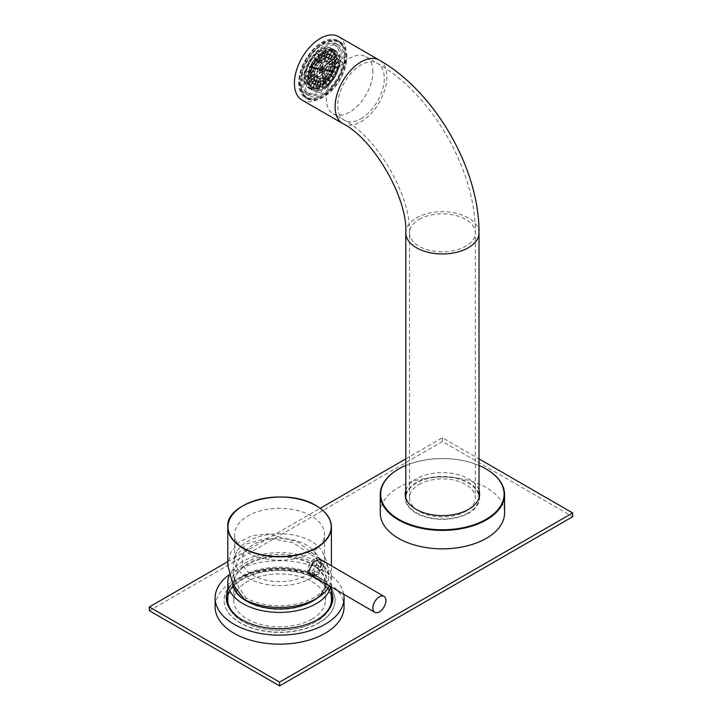 <?xml version="1.0" encoding="UTF-8"?>
<svg xmlns="http://www.w3.org/2000/svg" width="722" height="722" viewBox="0 0 722 722"><rect width="100%" height="100%" fill="white"/><g stroke="black" fill="none" stroke-linecap="round" stroke-linejoin="round"><path stroke-width="0.54" stroke-dasharray="3.61 2.71" d="M324.738 586.336A45.477 26.254 180 0 1 313.51 600.668A45.477 26.254 180 0 1 245.688 600.668A45.477 26.254 180 0 1 234.451 580.019A45.477 26.254 180 0 1 285.073 557.113A45.477 26.254 180 0 1 324.738 586.336M232.538 583.782A47.201 27.255 180 0 1 232.412 580.867A47.201 27.255 180 0 1 232.737 578.403A47.201 27.255 180 0 1 281.733 554.46A47.201 27.255 180 0 1 326.777 580.867A47.201 27.255 180 0 1 326.452 584.964A47.201 27.255 180 0 1 317.49 597.933M316.741 562.655A37.418 21.606 180 0 1 275.091 581.499A37.418 21.606 180 0 1 242.457 557.456A37.418 21.606 180 0 1 248.476 548.061A37.418 21.606 180 0 1 310.722 548.061A37.418 21.606 180 0 1 316.741 562.655M329.331 585.894A51.803 29.909 0 0 0 331.398 577.537A51.803 29.909 0 0 0 317.851 557.366L298.087 542.24L268.593 533.937L252.375 535.589L238.82 542.294L230.408 552.989L227.791 565.407M312.337 576.012L319.187 572.365L322.192 563.35L321.335 559.938M310.884 575.172A9.44 5.469 120.2 0 0 317.707 571.508A9.44 5.469 120.2 0 0 321.173 562.763A9.44 5.469 120.2 0 0 320.144 559.243M319.873 558.945A9.44 5.469 120.2 0 0 319.223 558.449A9.44 5.469 120.2 0 0 311.922 560.949A9.44 5.469 120.2 0 0 307.78 570.443A9.44 5.469 120.2 0 0 309.738 574.766A9.44 5.469 120.2 0 0 310.397 575.055M244.406 599.486L246.446 598.312A48.925 28.248 0 0 0 298.619 603.556A48.925 28.248 0 0 0 328.501 578.322A48.925 28.248 0 0 0 315.812 558.539L317.851 557.366M246.446 598.312L244.857 596.769L233.368 578.16L233.54 559.099L246.175 543.982L268.115 537.953L293.132 542.718L314.332 556.933L315.812 558.539M247.736 577.943A44.899 25.92 0 0 0 296.706 583.638A44.899 25.92 0 0 0 324.494 559.676A44.899 25.92 0 0 0 322.4 551.852A44.899 25.92 0 0 0 311.453 541.41A44.899 25.92 0 0 0 236.789 551.852A44.899 25.92 0 0 0 234.695 559.676A44.899 25.92 0 0 0 247.736 577.943M247.736 552.565A44.899 25.92 0 0 0 296.706 558.259A44.899 25.92 0 0 0 324.494 534.298A44.899 25.92 0 0 0 311.453 516.031A44.899 25.92 0 0 0 262.483 510.328A44.899 25.92 0 0 0 234.695 534.298A44.899 25.92 0 0 0 247.736 552.565M315.514 571.048A6.336 3.664 -59.8 0 1 311.299 572.077A6.336 3.664 -59.8 0 1 310.162 567.663A6.336 3.664 -59.8 0 1 313.447 562.167A6.336 3.664 -59.8 0 1 317.662 561.129A6.336 3.664 -59.8 0 1 318.799 565.543A6.336 3.664 -59.8 0 1 315.514 571.048M319.566 573.403A6.336 3.664 -59.8 0 1 315.352 574.441A6.336 3.664 -59.8 0 1 314.214 570.028A6.336 3.664 -59.8 0 1 317.5 564.523A6.336 3.664 -59.8 0 1 321.714 563.494A6.336 3.664 -59.8 0 1 322.86 567.898A6.336 3.664 -59.8 0 1 319.566 573.403M312.978 560.155A9.205 5.334 -59.8 0 1 319.106 558.648A9.205 5.334 -59.8 0 1 320.767 565.064A9.205 5.334 -59.8 0 1 315.983 573.06A9.205 5.334 -59.8 0 1 309.846 574.568A9.205 5.334 -59.8 0 1 308.195 568.151A9.205 5.334 -59.8 0 1 312.978 560.155M405.791 494.146A37.183 21.47 180 0 1 441.205 476.448A37.183 21.47 180 0 1 479.011 494.146M479.444 496.023A37.183 21.47 180 0 1 479.588 497.909A37.183 21.47 180 0 1 443.606 519.362A37.183 21.47 180 0 1 405.222 497.909A37.183 21.47 180 0 1 405.367 496.023M405.791 490.382A37.183 21.47 180 0 1 441.205 472.684A37.183 21.47 180 0 1 479.011 490.382M398.607 469.047A62.164 35.892 180 0 1 440.402 458.65A62.164 35.892 180 0 1 486.204 469.047M380.241 512.945A62.164 35.892 180 0 1 440.402 477.071A62.164 35.892 180 0 1 504.57 512.945M479.011 465.464A61.704 35.622 -0 0 0 440.411 458.542A61.704 35.622 -0 0 0 405.791 465.464M468.289 512.855A36.605 21.137 180 0 1 428.399 517.43A36.605 21.137 180 0 1 405.791 497.909A36.605 21.137 180 0 1 416.522 482.964A36.605 21.137 180 0 1 456.412 478.379A36.605 21.137 180 0 1 479.011 497.909A36.605 21.137 180 0 1 468.289 512.855M301.995 100.033A36.605 21.137 120 0 0 330.207 90.232A36.605 21.137 120 0 0 346.181 53.383A36.605 21.137 120 0 0 338.6 36.632M336.353 62.182L339.611 64.059L342.797 62.489A27.526 15.893 -60 0 1 322.165 93.436A27.526 15.893 -60 0 1 309.792 94.05A27.526 15.893 -60 0 1 304.088 81.631L307.274 80.052L304.025 78.175A23.023 13.294 -60 0 0 308.781 88.274A23.023 13.294 -60 0 0 319.133 87.759A23.023 13.294 -60 0 0 336.353 62.182L339.539 60.603A27.526 15.893 -60 0 1 318.907 91.55A27.526 15.893 -60 0 1 306.534 92.172A27.526 15.893 -60 0 1 300.83 79.754L304.025 78.175M342.797 62.489L339.539 60.603M339.611 64.059A23.023 13.294 -60 0 1 322.391 89.636A23.023 13.294 -60 0 1 312.039 90.151A23.023 13.294 -60 0 1 307.274 80.052M320.315 70.332A1.724 0.993 -60 0 1 320.252 70.296A1.724 0.993 -60 0 1 319.963 69.935L322.4 71.352A1.724 0.993 -60 0 0 322.689 71.713A1.724 0.993 -60 0 0 322.752 71.74L320.315 70.332L317.328 77.335A9.44 5.451 120 0 0 317.463 77.362A9.44 5.451 120 0 0 317.599 77.389L320.045 78.797A9.44 5.451 120 0 0 324.765 77.092L323.646 71.568L321.2 70.16A1.724 0.993 -60 0 1 320.586 70.377L317.599 77.389M317.328 77.335L319.765 78.743A9.44 5.451 120 0 1 318.835 78.391A9.44 5.451 120 0 1 317.057 75.729L314.612 74.321A9.44 5.451 120 0 1 314.548 73.987L316.985 75.404A9.44 5.451 120 0 1 317.879 69.429L315.433 68.021A9.44 5.451 120 0 1 315.613 67.606L318.059 69.014A9.44 5.451 120 0 1 322.021 63.59L319.584 62.182A9.44 5.451 120 0 1 319.9 61.921L322.346 63.328A9.44 5.451 120 0 1 327.066 61.632L324.629 60.224A9.44 5.451 120 0 1 324.765 60.242A9.44 5.451 120 0 1 324.9 60.269L327.337 61.677L324.349 68.689L321.913 67.272A1.724 0.993 -60 0 1 321.976 67.308A1.724 0.993 -60 0 1 322.265 67.669L327.608 63.283L330.053 64.7A9.44 5.451 120 0 0 328.275 62.038A9.44 5.451 120 0 0 327.337 61.677M316.651 76.893A9.44 5.451 -60 0 1 315.577 76.505A9.44 5.451 -60 0 1 315.117 66.469A9.44 5.451 -60 0 1 323.952 59.773A9.44 5.451 -60 0 1 325.017 60.161A9.44 5.451 -60 0 1 325.478 70.196A9.44 5.451 -60 0 1 316.651 76.893M324.034 59.565A9.675 5.586 -60 0 1 325.135 59.962A9.675 5.586 -60 0 1 325.604 70.242A9.675 5.586 -60 0 1 316.561 77.101A9.675 5.586 -60 0 1 315.46 76.703A9.675 5.586 -60 0 1 314.991 66.424A9.675 5.586 -60 0 1 324.034 59.565M327.427 61.469L324.99 60.061A9.675 5.586 120 0 0 324.855 60.034A9.675 5.586 120 0 0 324.71 60.016L327.156 61.424L328.492 58.292A13.122 7.581 120 0 0 321.813 60.693L319.368 59.285A13.122 7.581 120 0 0 319.052 59.547L321.489 60.955A13.122 7.581 120 0 0 315.875 68.626L313.429 67.218A13.122 7.581 120 0 0 313.258 67.633L315.695 69.05A13.122 7.581 120 0 0 314.44 77.489L311.994 76.081A13.122 7.581 120 0 0 312.066 76.406L314.503 77.823A13.122 7.581 120 0 0 316.994 81.577A13.122 7.581 120 0 0 318.339 82.091L315.902 80.674A13.122 7.581 120 0 0 316.037 80.702A13.122 7.581 120 0 0 316.173 80.729L318.619 82.137A13.122 7.581 120 0 0 325.297 79.727L324.801 77.263L322.355 75.846A9.675 5.586 120 0 0 322.671 75.584L325.117 77.001A9.675 5.586 120 0 0 329.187 71.433L331.236 71.794L328.79 70.386A13.122 7.581 120 0 0 328.97 69.971L331.407 71.379A13.122 7.581 120 0 0 332.671 62.931L330.279 64.899L327.833 63.482A9.675 5.586 120 0 0 327.77 63.157L330.207 64.565A9.675 5.586 120 0 0 328.393 61.839A9.675 5.586 120 0 0 327.427 61.469L328.763 58.338L326.326 56.93A13.122 7.581 120 0 0 326.191 56.903A13.122 7.581 120 0 0 326.046 56.876L328.492 58.292M329.187 71.433L326.741 70.025A9.675 5.586 120 0 0 326.922 69.61L329.367 71.018A9.675 5.586 120 0 0 330.279 64.899M327.156 61.424A9.675 5.586 120 0 0 322.31 63.166L319.864 61.758A9.675 5.586 120 0 0 319.548 62.02L321.994 63.428A9.675 5.586 120 0 0 317.924 68.987L315.478 67.579A9.675 5.586 120 0 0 315.297 67.994L317.743 69.411A9.675 5.586 120 0 0 316.832 75.53L314.386 74.122A9.675 5.586 120 0 0 314.458 74.447L316.895 75.864A9.675 5.586 120 0 0 318.718 78.59A9.675 5.586 120 0 0 319.675 78.96L317.238 77.543A9.675 5.586 120 0 0 317.373 77.57A9.675 5.586 120 0 0 317.509 77.597L319.954 79.005A9.675 5.586 120 0 0 324.801 77.263M315.225 80.232A13.122 7.581 -60 0 1 313.736 79.7A13.122 7.581 -60 0 1 313.095 65.738A13.122 7.581 -60 0 1 325.369 56.433A13.122 7.581 -60 0 1 326.858 56.966A13.122 7.581 -60 0 1 327.499 70.927A13.122 7.581 -60 0 1 315.225 80.232M328.311 49.538A20.721 11.967 -60 0 1 330.658 50.387A20.721 11.967 -60 0 1 331.669 72.435A20.721 11.967 -60 0 1 312.283 87.127A20.721 11.967 -60 0 1 309.937 86.279A20.721 11.967 -60 0 1 308.926 64.231A20.721 11.967 -60 0 1 328.311 49.538M315.541 89.005A20.721 11.967 120 0 0 334.927 74.312A20.721 11.967 120 0 0 333.916 52.264A20.721 11.967 120 0 0 331.569 51.424A20.721 11.967 120 0 0 312.175 66.117A20.721 11.967 120 0 0 313.195 88.156A20.721 11.967 120 0 0 315.541 89.005M325.46 56.226A13.357 7.707 -60 0 1 326.976 56.767A13.357 7.707 -60 0 1 327.626 70.973A13.357 7.707 -60 0 1 315.135 80.44A13.357 7.707 -60 0 1 313.619 79.898A13.357 7.707 -60 0 1 312.969 65.693A13.357 7.707 -60 0 1 325.46 56.226M328.7 53.78A16.805 9.702 -60 0 1 329.521 71.659A16.805 9.702 -60 0 1 313.799 83.571A16.805 9.702 -60 0 1 311.895 82.886A16.805 9.702 -60 0 1 311.074 65.007A16.805 9.702 -60 0 1 326.795 53.094A16.805 9.702 -60 0 1 328.7 53.78L331.958 55.657A16.805 9.702 120 0 1 332.3 55.874L329.864 54.466L328.068 57.408L330.505 58.816A13.357 7.707 120 0 0 330.234 58.644A13.357 7.707 120 0 0 328.853 58.13L326.416 56.722A13.357 7.707 120 0 0 326.281 56.695A13.357 7.707 120 0 0 326.136 56.668L328.582 58.076A13.357 7.707 120 0 0 326.615 58.13L324.169 56.722A13.357 7.707 -60 0 0 323.934 56.767L324.665 53.654A16.805 9.702 -60 0 1 324.963 53.599L327.409 55.007L326.615 58.13M328.068 57.408A13.357 7.707 -60 0 1 328.23 57.525L330.071 54.61A16.805 9.702 -60 0 0 329.864 54.466M330.667 58.933L332.508 56.018A16.805 9.702 120 0 1 334.087 57.778L331.642 56.361L329.485 58.924L331.921 60.332A13.357 7.707 120 0 0 330.667 58.933L328.23 57.525M329.485 58.924A13.357 7.707 -60 0 1 329.593 59.114L331.786 56.605A16.805 9.702 -60 0 0 331.642 56.361M332.986 65.224L335.432 63.933L332.986 62.525A16.805 9.702 -60 0 1 332.968 62.895L330.532 64.105A13.357 7.707 -60 0 0 330.55 63.816L332.986 65.224A13.357 7.707 120 0 0 332.824 62.805L330.387 61.397A13.357 7.707 120 0 0 330.315 61.063L332.761 62.48A13.357 7.707 120 0 0 332.039 60.522L329.593 59.114M330.532 64.105L332.977 65.512A13.357 7.707 120 0 1 332.562 68.274L330.125 66.866A13.357 7.707 -60 0 1 330.044 67.182L332.49 68.59A13.357 7.707 120 0 1 331.551 71.406L333.591 71.767A16.805 9.702 120 0 0 334.8 68.166L332.49 68.59M328.925 70.413L333.411 72.182A16.805 9.702 120 0 1 331.597 75.675L329.945 74.546A13.357 7.707 120 0 0 331.371 71.821L328.925 70.413A13.357 7.707 120 0 0 329.106 69.998L331.551 71.406M327.499 73.139A13.357 7.707 -60 0 1 327.319 73.436L328.925 74.637A16.805 9.702 -60 0 0 329.151 74.267M329.764 74.844L331.362 76.045A16.805 9.702 120 0 1 329.061 79.194L326.615 77.786L325.487 75.945L327.923 77.353A13.357 7.707 120 0 0 329.764 74.844L327.319 73.436M325.487 75.945A13.357 7.707 -60 0 1 325.261 76.198L326.335 78.111A16.805 9.702 -60 0 0 326.615 77.786M323.158 81.333L323.059 84.212L320.613 82.804A16.805 9.702 -60 0 1 320.297 82.967L320.469 80.052A13.357 7.707 -60 0 0 320.712 79.925L323.158 81.333A13.357 7.707 120 0 0 325.333 79.898L322.887 78.481A13.357 7.707 120 0 0 323.212 78.22L325.649 79.637A13.357 7.707 120 0 0 327.707 77.606L325.261 76.198M320.469 80.052L322.914 81.46A13.357 7.707 120 0 1 320.73 82.245L318.285 80.837A13.357 7.707 -60 0 1 318.05 80.882L320.496 82.299A13.357 7.707 120 0 1 318.528 82.344L317.193 85.476A16.805 9.702 120 0 0 319.702 85.422L320.496 82.299M311.895 82.886L315.153 84.772A16.805 9.702 120 0 1 314.801 84.555L312.364 83.138L314.16 80.196L316.606 81.604A13.357 7.707 120 0 0 316.877 81.776A13.357 7.707 120 0 0 318.258 82.299L315.812 80.891A13.357 7.707 120 0 0 315.947 80.909A13.357 7.707 120 0 0 316.083 80.936L318.528 82.344M315.812 80.891L314.476 84.023A16.805 9.702 120 0 0 314.612 84.041A16.805 9.702 120 0 0 314.747 84.068L317.193 85.476M314.476 84.023L316.922 85.431A16.805 9.702 120 0 1 315.153 84.772M312.364 83.138A16.805 9.702 -60 0 1 312.157 82.994L314.593 84.402A16.805 9.702 120 0 1 313.023 82.651L315.189 80.097A13.357 7.707 120 0 0 316.435 81.487L313.998 80.079L312.157 82.994M310.577 81.243L312.743 78.689A13.357 7.707 -60 0 1 312.635 78.49L315.072 79.907A13.357 7.707 120 0 1 314.35 77.949L311.904 76.541A13.357 7.707 120 0 1 311.841 76.207L309.449 78.166A16.805 9.702 120 0 0 309.512 78.499L311.958 79.907A16.805 9.702 120 0 0 312.879 82.407L310.442 80.999A16.805 9.702 -60 0 0 310.577 81.243L313.023 82.651M309.449 78.166L311.886 79.582A16.805 9.702 120 0 1 311.678 76.496L309.233 75.079A16.805 9.702 -60 0 1 309.251 74.709L311.696 76.126L314.133 74.907L311.687 73.5A13.357 7.707 -60 0 0 311.678 73.788L309.233 75.079M314.133 74.907A13.357 7.707 120 0 1 314.539 72.155L312.211 72.651A16.805 9.702 120 0 0 311.696 76.126M312.211 72.651L309.774 71.243A16.805 9.702 -60 0 1 309.864 70.846L312.31 72.254L314.621 71.839L312.175 70.431A13.357 7.707 -60 0 0 312.103 70.747L309.774 71.243M314.621 71.839A13.357 7.707 120 0 1 315.559 69.023L313.122 67.615A13.357 7.707 120 0 1 313.294 67.191L311.254 66.83A16.805 9.702 120 0 0 311.074 67.254L313.519 68.662A16.805 9.702 120 0 0 312.31 72.254M311.254 66.83L313.691 68.238A16.805 9.702 120 0 1 315.514 64.754L317.166 65.873A13.357 7.707 120 0 0 315.74 68.608L313.691 68.238M315.604 59.818L316.741 61.668A13.357 7.707 -60 0 1 316.958 61.406L319.404 62.814A13.357 7.707 120 0 1 321.452 60.792L319.016 59.384A13.357 7.707 120 0 1 319.332 59.123L318.835 56.65A16.805 9.702 120 0 0 318.51 56.912L320.956 58.32A16.805 9.702 120 0 0 318.33 60.91L315.884 59.493A16.805 9.702 -60 0 0 315.604 59.818L318.05 61.226A16.805 9.702 120 0 0 315.74 64.384L313.303 62.967A16.805 9.702 -60 0 0 313.068 63.346L315.514 64.754M318.835 56.65L321.272 58.058A16.805 9.702 120 0 1 324.052 56.217L321.615 54.8A16.805 9.702 -60 0 1 321.922 54.646L324.368 56.054L324.196 58.96L321.759 57.552A13.357 7.707 -60 0 0 321.507 57.679L321.615 54.8M324.196 58.96A13.357 7.707 120 0 1 326.38 58.175L327.111 55.062A16.805 9.702 120 0 0 324.368 56.054M327.111 55.062L324.665 53.654M326.416 56.722L327.752 53.59A16.805 9.702 120 0 0 327.617 53.563A16.805 9.702 120 0 0 327.472 53.536L329.918 54.944A16.805 9.702 120 0 0 327.409 55.007M326.885 52.877A17.039 9.837 -60 0 1 328.817 53.581A17.039 9.837 -60 0 1 329.647 71.704A17.039 9.837 -60 0 1 313.709 83.788A17.039 9.837 -60 0 1 311.778 83.084A17.039 9.837 -60 0 1 310.947 64.962A17.039 9.837 -60 0 1 326.885 52.877M330.541 50.585A20.496 11.832 -60 0 1 331.542 72.39A20.496 11.832 -60 0 1 312.373 86.92A20.496 11.832 -60 0 1 310.054 86.08A20.496 11.832 -60 0 1 309.052 64.276A20.496 11.832 -60 0 1 328.221 49.746A20.496 11.832 -60 0 1 330.541 50.585L333.799 52.462A20.496 11.832 120 0 1 334.223 52.733L331.777 51.316L329.981 54.267L332.427 55.675A17.039 9.837 120 0 0 332.075 55.459A17.039 9.837 120 0 0 330.279 54.791L327.833 53.374A17.039 9.837 120 0 0 327.698 53.356A17.039 9.837 120 0 0 327.562 53.329L330.008 54.737A17.039 9.837 120 0 0 327.454 54.8L325.017 53.392A17.039 9.837 -60 0 0 324.719 53.446L325.451 50.332A20.496 11.832 -60 0 1 325.812 50.26L325.017 53.392M329.981 54.267A17.039 9.837 -60 0 1 330.189 54.421L332.03 51.497A20.496 11.832 120 0 0 331.777 51.316M332.634 55.829L334.476 52.914A20.496 11.832 120 0 1 336.398 55.052L333.952 53.636L331.786 56.199L334.232 57.607A17.039 9.837 120 0 0 332.634 55.829L330.189 54.421M331.786 56.199A17.039 9.837 -60 0 1 331.93 56.433L334.124 53.933A20.496 11.832 120 0 0 333.952 53.636M335.595 63.852L338.031 62.561L335.586 61.144A20.496 11.832 -60 0 1 335.568 61.596L333.131 62.814A17.039 9.837 -60 0 0 333.149 62.435L335.595 63.852A17.039 9.837 120 0 0 335.378 60.711L332.932 59.303A17.039 9.837 120 0 0 332.869 58.978L335.315 60.386A17.039 9.837 120 0 0 334.376 57.85L331.93 56.433M333.131 62.814L335.577 64.222A17.039 9.837 120 0 1 335.053 67.742L332.607 66.325A17.039 9.837 -60 0 1 332.508 66.731L334.954 68.139A17.039 9.837 120 0 1 333.726 71.794L335.775 72.155A20.496 11.832 120 0 0 337.264 67.724L334.818 66.307L332.508 66.731M333.546 72.209L335.595 72.57A20.496 11.832 120 0 1 333.356 76.866L331.705 75.747A17.039 9.837 120 0 0 333.546 72.209L331.109 70.801A17.039 9.837 120 0 0 331.29 70.377L333.726 71.794M329.268 74.339A17.039 9.837 -60 0 1 329.033 74.718L330.64 75.918A20.496 11.832 120 0 0 330.92 75.458M331.47 76.126L333.077 77.326A20.496 11.832 120 0 1 330.261 81.171L327.824 79.754L326.696 77.913L329.133 79.321A17.039 9.837 120 0 0 331.47 76.126L329.033 74.718M326.696 77.913A17.039 9.837 -60 0 1 326.407 78.238L327.481 80.151A20.496 11.832 120 0 0 327.824 79.754M323.05 84.402L322.942 87.281L320.505 85.873A20.496 11.832 -60 0 1 320.126 86.062L320.288 83.156A17.039 9.837 -60 0 0 320.604 82.994L323.05 84.402A17.039 9.837 120 0 0 325.866 82.534L323.429 81.117A17.039 9.837 120 0 0 323.745 80.855L326.182 82.272A17.039 9.837 120 0 0 328.853 79.646L326.407 78.238M320.288 83.156L322.734 84.564A17.039 9.837 120 0 1 319.945 85.566L317.509 84.158A17.039 9.837 -60 0 1 317.211 84.221L319.647 85.629A17.039 9.837 120 0 1 317.102 85.683L315.767 88.815A20.496 11.832 120 0 0 318.862 88.752L316.416 87.344L317.211 84.221M310.054 86.08L313.312 87.958A20.496 11.832 120 0 1 312.888 87.696L310.442 86.288L312.238 83.337L314.684 84.745A17.039 9.837 120 0 0 315.036 84.97A17.039 9.837 120 0 0 316.832 85.638L314.386 84.23A17.039 9.837 120 0 0 314.521 84.257A17.039 9.837 120 0 0 314.657 84.275L317.102 85.683M315.767 88.815L313.321 87.407A20.496 11.832 -60 0 1 313.186 87.389A20.496 11.832 -60 0 1 313.05 87.362L315.496 88.77A20.496 11.832 120 0 1 313.312 87.958M311.516 76.577L309.079 77.868L306.633 76.46A20.496 11.832 -60 0 1 306.651 76.009L309.088 74.79A17.039 9.837 -60 0 0 309.07 75.169L311.516 76.577A17.039 9.837 120 0 0 311.733 79.709L309.287 78.301A17.039 9.837 120 0 0 309.359 78.626L311.796 80.043L309.404 82.001A20.496 11.832 120 0 0 310.541 85.088L308.095 83.671A20.496 11.832 120 0 0 308.267 83.969L310.713 85.376A20.496 11.832 120 0 0 312.635 87.515L310.189 86.108A20.496 11.832 120 0 0 310.442 86.288M309.404 82.001L306.967 80.584A20.496 11.832 -60 0 1 306.895 80.259L309.341 81.667A20.496 11.832 120 0 1 309.079 77.868M309.088 74.79L311.534 76.207A17.039 9.837 120 0 1 312.057 72.687L309.729 73.193A20.496 11.832 120 0 0 309.097 77.416L306.651 76.009M309.729 73.193L307.283 71.776A20.496 11.832 -60 0 1 307.401 71.297L309.711 70.873L312.157 72.281A17.039 9.837 120 0 1 313.375 68.635L311.335 68.274A20.496 11.832 120 0 0 309.846 72.705L307.401 71.297M311.335 68.274L308.89 66.866A20.496 11.832 -60 0 1 309.07 66.442L311.516 67.859A20.496 11.832 120 0 1 313.745 63.554L315.397 64.682A17.039 9.837 120 0 0 313.556 68.22L311.516 67.859M324.061 56.018L324.16 53.148L321.723 51.731A20.496 11.832 -60 0 1 322.102 51.542L321.931 54.448A17.039 9.837 -60 0 0 321.615 54.61L324.061 56.018A17.039 9.837 120 0 0 321.245 57.895L318.799 56.487A17.039 9.837 120 0 0 318.483 56.749L320.92 58.157L320.424 55.684A20.496 11.832 120 0 0 317.184 58.87L314.738 57.453A20.496 11.832 120 0 0 314.404 57.85L316.841 59.258A20.496 11.832 120 0 0 314.034 63.103L311.588 61.695A20.496 11.832 120 0 0 311.308 62.146M320.424 55.684L317.978 54.276A20.496 11.832 -60 0 1 318.294 54.015L320.739 55.423A20.496 11.832 120 0 1 324.16 53.148M321.931 54.448L324.377 55.856A17.039 9.837 120 0 1 327.156 54.854L327.887 51.74A20.496 11.832 120 0 0 324.539 52.95L322.102 51.542M327.887 51.74L325.451 50.332M330.008 54.737L331.344 51.605A20.496 11.832 120 0 0 328.248 51.677L325.812 50.26M331.344 51.605L328.898 50.197A20.496 11.832 -60 0 1 329.033 50.224A20.496 11.832 -60 0 1 329.169 50.242L331.615 51.659A20.496 11.832 120 0 1 333.799 52.462M332.012 50.378A21.877 12.626 120 0 0 311.543 65.882A21.877 12.626 120 0 0 312.617 89.158A21.877 12.626 120 0 0 315.09 90.051A21.877 12.626 120 0 0 335.559 74.537A21.877 12.626 120 0 0 334.494 51.271A21.877 12.626 120 0 0 332.012 50.378M311.841 88.165A21.877 12.626 -60 0 1 309.359 87.272A21.877 12.626 -60 0 1 308.294 64.005A21.877 12.626 -60 0 1 328.754 48.5A21.877 12.626 -60 0 1 331.236 49.394A21.877 12.626 -60 0 1 332.3 72.66A21.877 12.626 -60 0 1 311.841 88.165M329.024 47.869A22.562 13.023 -60 0 1 331.578 48.789A22.562 13.023 -60 0 1 332.68 72.796A22.562 13.023 -60 0 1 311.57 88.797A22.562 13.023 -60 0 1 309.016 87.876A22.562 13.023 -60 0 1 307.915 63.87A22.562 13.023 -60 0 1 329.024 47.869M314.828 90.674A22.562 13.023 120 0 0 335.938 74.673A22.562 13.023 120 0 0 334.837 50.675A22.562 13.023 120 0 0 332.282 49.755A22.562 13.023 120 0 0 311.164 65.747A22.562 13.023 120 0 0 312.274 89.754A22.562 13.023 120 0 0 314.828 90.674M305.325 92.199A29.358 16.949 120 0 0 308.872 95.638A29.358 16.949 120 0 0 335.983 82.236A29.358 16.949 120 0 0 341.786 48.221A29.358 16.949 120 0 0 338.23 44.791A29.358 16.949 120 0 0 311.128 58.193A29.358 16.949 120 0 0 305.325 92.199M302.067 90.322A29.358 16.949 120 0 0 305.623 93.761A29.358 16.949 120 0 0 332.725 80.35A29.358 16.949 120 0 0 338.528 46.343A29.358 16.949 120 0 0 334.972 42.905A29.358 16.949 120 0 0 307.87 56.316A29.358 16.949 120 0 0 302.067 90.322M344.06 606.94A64.466 37.219 0 0 0 304.269 572.555A64.466 37.219 0 0 0 234.009 580.623A64.466 37.219 0 0 0 215.129 606.94M343.753 594.278A64.466 37.219 0 0 0 301.318 562.871A64.466 37.219 0 0 0 234.009 571.598A64.466 37.219 0 0 0 229.064 574.811M331.398 590.677A53.302 30.775 0 0 0 294.016 568.295A53.302 30.775 0 0 0 241.906 576.156A53.302 30.775 0 0 0 227.791 590.677M242.312 619.909A52.155 30.107 0 0 0 242.718 620.153A52.155 30.107 0 0 0 316.471 620.153L317.283 619.675L316.471 620.153A52.155 30.107 0 0 0 316.877 619.909M331.398 595.397A52.155 30.107 0 0 0 296.751 570.425A52.155 30.107 0 0 0 242.718 577.564A52.155 30.107 0 0 0 227.791 595.397M227.457 599.513A52.155 30.107 0 0 0 227.448 600.172A52.155 30.107 0 0 0 259.64 627.996A52.155 30.107 0 0 0 316.471 621.462A52.155 30.107 0 0 0 331.75 600.172A52.155 30.107 0 0 0 331.732 599.513M331.398 596.715A52.155 30.107 0 0 0 296.751 571.743A52.155 30.107 0 0 0 242.718 578.882A52.155 30.107 0 0 0 227.791 596.715M318.835 622.824A55.486 32.039 0 0 0 335.089 600.172A55.486 32.039 0 0 0 300.83 570.579A55.486 32.039 0 0 0 240.354 577.519A55.486 32.039 0 0 0 224.109 600.172A55.486 32.039 0 0 0 258.359 629.774A55.486 32.039 0 0 0 318.835 622.824M240.354 577.708A55.486 32.039 180 0 1 300.83 570.768A55.486 32.039 180 0 1 335.089 600.361A55.486 32.039 180 0 1 318.835 623.014A55.486 32.039 180 0 1 258.359 629.963A55.486 32.039 180 0 1 224.109 600.361A55.486 32.039 180 0 1 240.354 577.708M311.994 601.209A45.82 26.452 0 0 0 325.414 582.501A45.82 26.452 0 0 0 297.13 558.061A45.82 26.452 0 0 0 247.195 563.801A45.82 26.452 0 0 0 233.775 582.501A45.82 26.452 0 0 0 262.059 606.94A45.82 26.452 0 0 0 311.994 601.209M311.994 619.07A45.82 26.452 0 0 0 325.414 600.361A45.82 26.452 0 0 0 297.13 575.921A45.82 26.452 0 0 0 247.195 581.661A45.82 26.452 0 0 0 233.775 600.361A45.82 26.452 0 0 0 262.059 624.801A45.82 26.452 0 0 0 311.994 619.07M331.1 603.592A51.803 29.909 180 0 1 316.227 621.516A51.803 29.909 180 0 1 262.384 628.573A51.803 29.909 180 0 1 228.089 603.592M227.791 600.361A51.803 29.909 180 0 1 242.962 579.215A51.803 29.909 180 0 1 299.422 572.726A51.803 29.909 180 0 1 331.398 600.361M330.866 586.787A51.803 29.909 0 0 0 331.398 582.501A51.803 29.909 0 0 0 299.422 554.866A51.803 29.909 0 0 0 242.962 561.355A51.803 29.909 0 0 0 229.244 575.47M405.791 458.885L442.405 437.749L479.011 458.885M227.791 561.653L320.189 508.306M307.5 76.361L304.314 77.94L301.056 76.063L304.242 74.483L307.5 76.361A23.023 13.294 -60 0 1 318.601 55.17A23.023 13.294 -60 0 1 335.062 50.269A23.023 13.294 -60 0 1 339.827 60.368L336.578 58.491L339.764 56.912L343.013 58.798L339.827 60.368M304.314 77.94A27.526 15.893 -60 0 1 317.481 52.363A27.526 15.893 -60 0 1 337.318 46.37A27.526 15.893 -60 0 1 343.013 58.798M334.476 52.914L332.03 51.497M335.315 60.386L337.697 58.428A20.496 11.832 120 0 0 336.569 55.341L334.124 53.933M337.697 58.428L335.261 57.02A20.496 11.832 -60 0 1 335.324 57.345L337.77 58.753A20.496 11.832 120 0 1 338.031 62.561M335.053 67.742L337.382 67.236A20.496 11.832 120 0 0 338.013 63.004L335.568 61.596M337.382 67.236L334.936 65.828A20.496 11.832 -60 0 1 334.818 66.307M335.775 72.155L333.329 70.738A20.496 11.832 -60 0 1 333.149 71.162L335.595 72.57M333.077 77.326L330.64 75.918M326.182 82.272L326.687 84.736A20.496 11.832 120 0 0 329.927 81.559L327.481 80.151M326.687 84.736L324.241 83.328A20.496 11.832 -60 0 1 323.925 83.59L326.371 84.997A20.496 11.832 120 0 1 322.942 87.281M319.945 85.566L319.223 88.68A20.496 11.832 120 0 0 322.563 87.479L320.126 86.062M319.223 88.68L316.777 87.272A20.496 11.832 -60 0 1 316.416 87.344M312.238 83.337A17.039 9.837 -60 0 1 312.03 83.192L310.189 86.108M308.267 83.969L310.433 81.415L312.879 82.822A17.039 9.837 120 0 0 314.476 84.6L312.03 83.192M310.433 81.415A17.039 9.837 -60 0 1 310.289 81.171L308.095 83.671M311.796 80.043A17.039 9.837 120 0 0 312.734 82.579L310.289 81.171M312.057 72.687L309.612 71.279A17.039 9.837 -60 0 1 309.711 70.873M313.556 68.22L311.119 66.812A17.039 9.837 120 0 0 310.938 67.227L313.375 68.635M312.96 63.265A17.039 9.837 -60 0 1 313.195 62.886L311.588 61.695M314.404 57.85L315.532 59.691L317.978 61.108A17.039 9.837 120 0 0 315.631 64.303L313.195 62.886M315.532 59.691A17.039 9.837 -60 0 1 315.812 59.366L314.738 57.453M320.92 58.157A17.039 9.837 120 0 0 318.258 60.774L315.812 59.366M327.156 54.854L324.719 53.446M327.752 53.59L330.189 54.998A16.805 9.702 120 0 1 331.958 55.657M332.508 56.018L330.071 54.61M330.387 61.397L332.779 59.439A16.805 9.702 120 0 0 332.707 59.105L335.152 60.513A16.805 9.702 120 0 0 334.232 58.013L331.786 56.605M332.779 59.439L335.216 60.847A16.805 9.702 120 0 1 335.432 63.933M332.968 62.895L335.414 64.303L332.977 65.512M332.562 68.274L334.891 67.769A16.805 9.702 120 0 0 335.414 64.303M334.891 67.769L332.454 66.361A16.805 9.702 -60 0 1 332.355 66.758L334.8 68.166M330.974 70.774A16.805 9.702 120 0 0 331.145 70.359L333.591 71.767M331.362 76.045L328.925 74.637M322.887 78.481L323.393 80.954A16.805 9.702 120 0 0 323.709 80.693L326.154 82.1A16.805 9.702 120 0 0 328.781 79.519L326.335 78.111M323.393 80.954L325.83 82.362A16.805 9.702 120 0 1 323.059 84.212M320.297 82.967L322.743 84.375L322.914 81.46M320.73 82.245L319.999 85.358A16.805 9.702 120 0 0 322.743 84.375M319.999 85.358L317.554 83.951A16.805 9.702 -60 0 1 317.265 84.014L319.702 85.422M312.743 78.689L315.189 80.097M311.841 76.207L314.278 77.624L311.886 79.582M311.678 73.788L314.115 75.205A13.357 7.707 120 0 0 314.278 77.624M314.539 72.155L312.103 70.747M313.294 67.191L315.74 68.608M313.068 63.346L317.166 65.873M314.72 64.466A13.357 7.707 -60 0 1 314.909 64.168L313.303 62.967M316.741 61.668L319.178 63.076A13.357 7.707 120 0 0 317.346 65.576L314.909 64.168M319.332 59.123L321.777 60.531L321.272 58.058M321.507 57.679L323.952 59.087A13.357 7.707 120 0 0 321.777 60.531M326.38 58.175L323.934 56.767M316.832 75.53L314.44 77.489M314.386 74.122L311.994 76.081M316.895 75.864L314.503 77.823M314.458 74.447L312.066 76.406M319.675 78.96L318.339 82.091M317.238 77.543L315.902 80.674M319.954 79.005L318.619 82.137M317.509 77.597L316.173 80.729M322.355 75.846L322.86 78.319L325.297 79.727M325.117 77.001L325.613 79.465A13.122 7.581 120 0 0 331.236 71.794M322.671 75.584L323.176 78.057L325.613 79.465M326.741 70.025L328.79 70.386M329.367 71.018L331.407 71.379M326.922 69.61L328.97 69.971M327.833 63.482L330.225 61.523L332.671 62.931M330.207 64.565L332.598 62.606A13.122 7.581 120 0 0 330.116 58.843A13.122 7.581 120 0 0 328.763 58.338M327.77 63.157L330.162 61.199L332.598 62.606M324.99 60.061L326.326 56.93M324.71 60.016L326.046 56.876M322.31 63.166L321.813 60.693M319.864 61.758L319.368 59.285M321.994 63.428L321.489 60.955M319.548 62.02L319.052 59.547M317.924 68.987L315.875 68.626M315.478 67.579L313.429 67.218M317.743 69.411L315.695 69.05M315.297 67.994L313.258 67.633M314.35 77.949L311.958 79.907M311.904 76.541L309.512 78.499M318.258 82.299L316.922 85.431M316.083 80.936L314.747 84.068M325.333 79.898L325.83 82.362M325.649 79.637L326.154 82.1M323.212 78.22L323.709 80.693M331.371 71.821L333.411 72.182M329.106 69.998L331.145 70.359M332.824 62.805L335.216 60.847M332.761 62.48L335.152 60.513M330.315 61.063L332.707 59.105M328.853 58.13L330.189 54.998M328.582 58.076L329.918 54.944M326.136 56.668L327.472 53.536M321.452 60.792L320.956 58.32M319.016 59.384L318.51 56.912M315.559 69.023L313.519 68.662M313.122 67.615L311.074 67.254M311.733 79.709L309.341 81.667M309.287 78.301L306.895 80.259M309.359 78.626L306.967 80.584M316.832 85.638L315.496 88.77M314.386 84.23L313.05 87.362M314.657 84.275L313.321 87.407M325.866 82.534L326.371 84.997M323.429 81.117L323.925 83.59M323.745 80.855L324.241 83.328M331.109 70.801L333.149 71.162M331.29 70.377L333.329 70.738M335.378 60.711L337.77 58.753M332.932 59.303L335.324 57.345M332.869 58.978L335.261 57.02M330.279 54.791L331.615 51.659M327.833 53.374L329.169 50.242M327.562 53.329L328.898 50.197M321.245 57.895L320.739 55.423M318.799 56.487L318.294 54.015M318.483 56.749L317.978 54.276M311.119 66.812L309.07 66.442M310.938 67.227L308.89 66.866M320.008 68.834L322.454 70.242A1.724 0.993 -60 0 0 322.337 71.018L319.891 69.61A1.724 0.993 -60 0 1 320.008 68.834L315.433 68.021M322.337 71.018L316.985 75.404M319.891 69.61L314.548 73.987M322.4 71.352L317.057 75.729M319.963 69.935L314.612 74.321M322.752 71.74L319.765 78.743M323.646 71.568A1.724 0.993 -60 0 1 323.032 71.785L320.586 70.377M323.032 71.785L320.045 78.797M321.2 70.16L322.319 75.684L324.765 77.092M324.476 70.603A1.724 0.993 -60 0 1 323.961 71.307L321.516 69.899L322.644 75.422L325.08 76.83A9.44 5.451 120 0 0 329.052 71.415L324.476 70.603L322.039 69.195A1.724 0.993 -60 0 1 321.516 69.899M323.961 71.307L325.08 76.83M322.039 69.195L326.606 69.998L329.052 71.415M324.774 69.411A1.724 0.993 -60 0 1 324.656 70.187L322.211 68.77L326.786 69.583L329.232 70.991A9.44 5.451 120 0 0 330.116 65.025L324.774 69.411L322.328 67.994A1.724 0.993 -60 0 1 322.211 68.77M324.656 70.187L329.232 70.991M322.328 67.994L327.68 63.617L330.116 65.025M324.349 68.689A1.724 0.993 -60 0 1 324.422 68.716A1.724 0.993 -60 0 1 324.701 69.077L322.265 67.669M324.701 69.077L330.053 64.7M321.913 67.272L324.9 60.269M321.633 67.227A1.724 0.993 -60 0 0 321.019 67.444L323.465 68.861A1.724 0.993 -60 0 1 324.079 68.635L321.633 67.227L324.629 60.224M324.079 68.635L327.066 61.632M323.465 68.861L322.346 63.328M321.019 67.444L319.9 61.921M320.703 67.706A1.724 0.993 -60 0 0 320.189 68.419L322.626 69.826A1.724 0.993 -60 0 1 323.149 69.122L320.703 67.706L319.584 62.182M323.149 69.122L322.021 63.59M322.626 69.826L318.059 69.014M320.189 68.419L315.613 67.606M322.454 70.242L317.879 69.429M324.963 53.599L324.169 56.722M328.248 51.677L327.454 54.8M321.922 54.646L321.759 57.552M323.952 59.087L324.052 56.217M321.615 54.61L321.723 51.731M324.539 52.95L324.377 55.856M317.346 65.576L315.74 64.384M313.745 63.554L315.397 64.682M315.631 64.303L314.034 63.103M316.841 59.258L317.978 61.108M318.258 60.774L317.184 58.87M316.958 61.406L315.884 59.493M319.404 62.814L318.33 60.91M318.05 61.226L319.178 63.076M309.612 71.279L307.283 71.776M309.846 72.705L312.157 72.281M309.864 70.846L312.175 70.431M309.07 75.169L306.633 76.46M309.097 77.416L311.534 76.207M309.251 74.709L311.687 73.5M314.115 75.205L311.678 76.496M314.476 84.6L312.635 87.515M312.888 87.696L314.684 84.745M314.801 84.555L316.606 81.604M316.435 81.487L314.593 84.402M310.713 85.376L312.879 82.822M312.734 82.579L310.541 85.088M312.635 78.49L310.442 80.999M315.072 79.907L312.879 82.407M333.356 76.866L331.705 75.747M331.597 75.675L329.945 74.546M330.261 81.171L329.133 79.321M328.853 79.646L329.927 81.559M327.707 77.606L328.781 79.519M329.061 79.194L327.923 77.353M317.509 84.158L316.777 87.272M318.862 88.752L319.647 85.629M318.285 80.837L317.554 83.951M317.265 84.014L318.05 80.882M320.604 82.994L320.505 85.873M322.563 87.479L322.734 84.564M320.712 79.925L320.613 82.804M332.607 66.325L334.936 65.828M337.264 67.724L334.954 68.139M330.125 66.866L332.454 66.361M332.355 66.758L330.044 67.182M333.149 62.435L335.586 61.144M338.013 63.004L335.577 64.222M330.55 63.816L332.986 62.525M334.223 52.733L332.427 55.675M332.3 55.874L330.505 58.816M336.398 55.052L334.232 57.607M334.376 57.85L336.569 55.341M332.039 60.522L334.232 58.013M334.087 57.778L331.921 60.332M301.056 76.063A27.526 15.893 -60 0 1 314.223 50.486A27.526 15.893 -60 0 1 334.06 44.493A27.526 15.893 -60 0 1 339.764 56.912M304.242 74.483A23.023 13.294 -60 0 1 315.343 53.284A23.023 13.294 -60 0 1 331.813 48.392A23.023 13.294 -60 0 1 336.578 58.491M300.83 79.754L304.088 81.631M149.346 610.704L442.405 441.503L572.654 516.708M442.405 441.503L442.405 437.749M419.121 484.462A32.923 19.007 180 0 1 455.004 480.347A32.923 19.007 180 0 1 475.329 497.909A32.923 19.007 180 0 1 465.69 511.347A32.923 19.007 180 0 1 429.807 515.472A32.923 19.007 180 0 1 409.482 497.909A32.923 19.007 180 0 1 419.121 484.462M372.886 71.812A32.923 19.007 120 0 0 366.063 56.74A32.923 19.007 120 0 0 340.694 65.558A32.923 19.007 120 0 0 326.326 98.697A32.923 19.007 120 0 0 333.14 113.769A32.923 19.007 120 0 0 358.509 104.943A32.923 19.007 120 0 0 372.886 71.812M345.206 55.829A32.923 19.007 120 0 0 338.392 40.757A32.923 19.007 120 0 0 313.014 49.583A32.923 19.007 120 0 0 298.646 82.714A32.923 19.007 120 0 0 305.46 97.786A32.923 19.007 120 0 0 330.838 88.968A32.923 19.007 120 0 0 345.206 55.829M346.84 56.767A32.923 19.007 120 0 0 340.017 41.696A32.923 19.007 120 0 0 314.648 50.522A32.923 19.007 120 0 0 300.271 83.653A32.923 19.007 120 0 0 307.094 98.724A32.923 19.007 120 0 0 332.463 89.907A32.923 19.007 120 0 0 346.84 56.767M341.804 45.306A32.003 18.474 120 0 0 337.932 41.56A32.003 18.474 120 0 0 308.375 56.172A32.003 18.474 120 0 0 302.049 93.246A32.003 18.474 120 0 0 305.92 96.992A32.003 18.474 120 0 0 335.477 82.38A32.003 18.474 120 0 0 341.804 45.306M303.682 94.185A32.003 18.474 -60 0 1 310 57.11A32.003 18.474 -60 0 1 339.557 42.499A32.003 18.474 -60 0 1 343.428 46.244A32.003 18.474 -60 0 1 337.102 83.319A32.003 18.474 -60 0 1 307.554 97.93A32.003 18.474 -60 0 1 303.682 94.185M243.043 505.77A51.803 29.909 180 0 1 316.146 505.77M405.791 232.827A36.605 21.137 180 0 1 416.522 217.882A36.605 21.137 180 0 1 456.412 213.306A36.605 21.137 180 0 1 479.011 232.827M342.697 123.534A36.605 21.137 120 0 0 361 121.72A36.605 21.137 120 0 0 386.884 76.884A36.605 21.137 120 0 0 379.303 60.125M361 118.715A32.923 19.007 120 0 0 384.284 78.391A32.923 19.007 120 0 0 377.462 63.319A32.923 19.007 120 0 0 361 64.953A32.923 19.007 120 0 0 337.715 105.277A32.923 19.007 120 0 0 344.538 120.348A32.923 19.007 120 0 0 361 118.715M419.121 219.389A32.923 19.007 180 0 1 455.004 215.264A32.923 19.007 180 0 1 475.329 232.827A32.923 19.007 180 0 1 465.69 246.274A32.923 19.007 180 0 1 429.807 250.39A32.923 19.007 180 0 1 409.482 232.827A32.923 19.007 180 0 1 419.121 219.389M248.476 548.061C240.625 554.965 235.589 563.512 233.341 573.719L232.412 580.867M310.722 548.061C320.532 556.815 325.884 567.745 326.777 580.867M331.398 577.537L331.398 565.786M319.223 558.449L320.541 559.207M322.4 551.852C326.867 560.11 328.907 568.936 328.501 578.322M324.494 559.676L324.494 534.298M233.54 559.099L236.789 551.852M234.695 559.676L234.695 534.298M309.738 574.766L311.056 575.533M315.352 574.441L311.299 572.077M321.714 563.494L317.662 561.129M479.588 494.146L479.588 497.909M312.039 90.151L308.781 88.274M315.577 76.505L318.835 78.391M325.135 59.962L328.393 61.839M313.736 79.7L316.994 81.577M330.658 50.387L333.916 52.264M326.976 56.767L330.234 58.644M328.817 53.581L332.075 55.459M309.359 87.272L312.617 89.158M331.578 48.789L334.837 50.675M305.623 93.761L308.872 95.638M331.75 600.172L331.75 598.863M325.414 600.361L325.414 582.501M331.398 587.094L331.398 582.501M233.775 600.361L233.775 582.501M227.448 600.172L227.448 598.863M242.718 620.153L241.906 619.675M334.972 42.905L338.23 44.791M309.016 87.876L312.274 89.754M331.236 49.394L334.494 51.271M311.778 83.084L315.036 84.97M313.619 79.898L316.877 81.776M309.937 86.279L313.195 88.156M322.689 71.713L320.252 70.296M324.422 68.716L321.976 67.308M326.858 56.966L330.116 58.843M315.46 76.703L318.718 78.59M325.017 60.161L328.275 62.038M337.318 46.37L334.06 44.493M335.062 50.269L331.813 48.392M309.792 94.05L306.534 92.172M405.222 494.146L405.222 497.909M366.063 56.74L377.462 63.319C431.819 94.004 475.933 170.41 475.329 232.827L475.329 497.909M409.482 497.909L409.482 232.827C411.441 196.763 376.758 136.684 344.538 120.348L333.14 113.769M340.017 41.696L338.392 40.757M337.932 41.56L339.557 42.499M305.92 96.992L307.554 97.93M307.094 98.724L305.46 97.786"/><path stroke-width="1.08" d="M317.49 597.933A47.201 27.255 180 0 1 314.792 599.838A47.201 27.255 180 0 1 244.397 599.838A47.201 27.255 180 0 1 232.538 583.782M316.353 505.887A51.803 29.909 180 0 1 331.398 526.961A51.803 29.909 180 0 1 299.341 554.613A51.803 29.909 180 0 1 242.836 548.043A51.803 29.909 180 0 1 227.791 526.961L227.791 565.407L232.8 584.297L244.406 599.486A51.803 29.909 0 0 0 329.331 585.894M321.335 559.938L320.541 559.207L313.456 561.842L308.79 571.039L311.056 575.533L312.337 576.012M310.397 575.055A9.44 5.469 120.2 0 0 310.884 575.172M377.877 597.879A9.205 5.334 -59.8 0 1 384.005 596.372A9.205 5.334 -59.8 0 1 385.665 602.789A9.205 5.334 -59.8 0 1 380.882 610.785A9.205 5.334 -59.8 0 1 374.754 612.292A9.205 5.334 -59.8 0 1 373.093 605.875A9.205 5.334 -59.8 0 1 377.877 597.879M479.011 494.146A37.183 21.47 180 0 1 479.444 496.023M479.011 490.382A37.183 21.47 180 0 1 479.588 494.146A37.183 21.47 180 0 1 443.606 515.598A37.183 21.47 180 0 1 405.222 494.146A37.183 21.47 180 0 1 405.791 490.382M486.204 469.047A62.164 35.892 180 0 1 486.366 469.147A62.164 35.892 180 0 1 504.57 494.525A62.164 35.892 180 0 1 444.409 530.39A62.164 35.892 180 0 1 380.241 494.525A62.164 35.892 180 0 1 398.445 469.147A62.164 35.892 180 0 1 398.607 469.047M504.57 494.525L504.57 512.945A62.164 35.892 180 0 1 444.409 548.819A62.164 35.892 180 0 1 380.241 512.945L380.241 494.525M405.791 465.464A61.704 35.622 -0 0 0 398.77 468.957A61.704 35.622 -0 0 0 385.783 508.306A61.704 35.622 -0 0 0 444.4 529.749A61.704 35.622 -0 0 0 499.786 507.25A61.704 35.622 -0 0 0 486.041 468.957A61.704 35.622 -0 0 0 479.011 465.464M405.791 497.909L405.791 232.827C407.885 198.333 373.617 138.976 342.697 123.534L301.995 100.033A36.605 21.137 120 0 1 294.414 83.283A36.605 21.137 120 0 1 310.388 46.434A36.605 21.137 120 0 1 338.6 36.632L379.303 60.125A36.605 21.137 120 0 0 361 61.939A36.605 21.137 120 0 0 335.116 106.775A36.605 21.137 120 0 0 342.697 123.534M229.064 574.811A64.466 37.219 0 0 0 215.129 597.915L215.129 606.94A64.466 37.219 0 0 0 254.92 641.326A64.466 37.219 0 0 0 325.18 633.257A64.466 37.219 0 0 0 344.06 606.94L344.06 597.915A64.466 37.219 0 0 0 343.753 594.278M215.129 597.915A64.466 37.219 0 0 0 254.92 632.31A64.466 37.219 0 0 0 325.18 624.241A64.466 37.219 0 0 0 344.06 597.915M227.791 590.677A53.302 30.775 0 0 0 241.906 619.675A53.302 30.775 0 0 0 317.283 619.675L317.283 619.675A53.302 30.775 0 0 0 331.398 590.677M316.877 619.909A52.155 30.107 0 0 0 331.75 598.863A52.155 30.107 0 0 0 331.398 595.397M331.732 599.513A52.155 30.107 0 0 0 331.398 596.715M228.089 603.592A51.803 29.909 180 0 1 227.791 600.361L227.791 582.501A51.803 29.909 0 0 0 259.767 610.135A51.803 29.909 0 0 0 316.227 603.655A51.803 29.909 0 0 0 330.866 586.787M229.244 575.47A51.803 29.909 0 0 0 227.791 582.501M331.398 587.094L331.398 600.361A51.803 29.909 180 0 1 331.1 603.592M227.791 596.715A52.155 30.107 0 0 0 227.457 599.513M227.791 595.397A52.155 30.107 0 0 0 227.448 598.863A52.155 30.107 0 0 0 242.312 619.909M479.011 458.885L572.654 512.945L279.594 682.137L149.346 606.94L227.791 561.653M320.189 508.306L405.791 458.885M479.011 497.909L479.011 232.827A36.605 21.137 180 0 1 468.289 247.772A36.605 21.137 180 0 1 428.399 252.357A36.605 21.137 180 0 1 405.791 232.827M405.367 496.023A37.183 21.47 180 0 1 405.791 494.146M572.654 512.945L572.654 516.708L279.594 685.9L279.594 682.137M279.594 685.9L149.346 610.704L149.346 606.94M316.191 505.797A51.578 29.773 0 0 0 243.251 505.644A51.578 29.773 0 0 0 242.998 547.754A51.578 29.773 0 0 0 315.938 547.908A51.578 29.773 0 0 0 316.191 505.797A51.803 29.909 180 0 0 316.146 505.77M331.398 565.786L331.398 526.961C331.19 518.73 326.154 511.672 316.308 505.779C286.679 486.619 225.426 501.176 227.791 526.961A51.803 29.909 180 0 1 243.043 505.77M313.51 600.668L314.792 599.838M245.688 600.668L244.397 599.838M319.521 558.882L384.005 596.372M310 574.658L374.754 612.292M479.011 232.827C479.579 169.002 434.861 91.559 379.303 60.125"/></g></svg>
